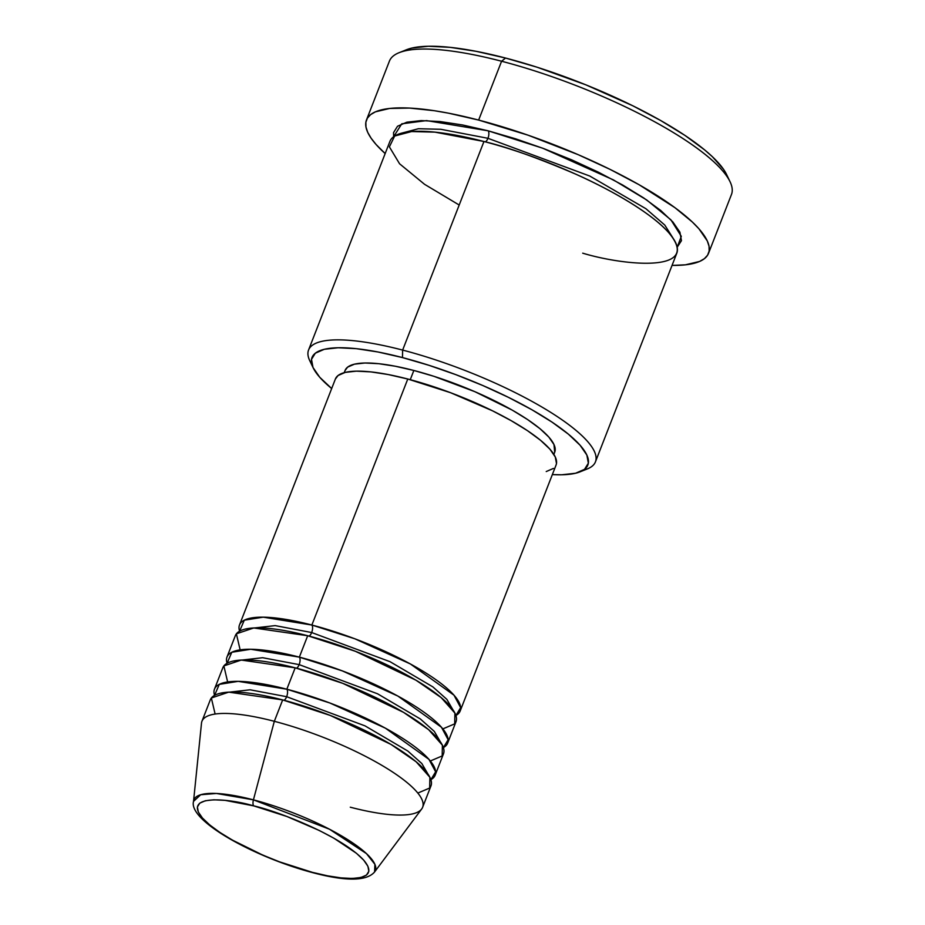 <?xml version="1.0" encoding="UTF-8"?>
<svg xmlns="http://www.w3.org/2000/svg" width="925" height="925" viewBox="0 0 925 925"><rect width="100%" height="100%" fill="white"/><g stroke="black" fill="none" stroke-linecap="round" stroke-linejoin="round"><path stroke-width="1.39" d="M253.716 805.883C276.113 810.705 340.851 835.275 363.71 860.169C384.372 884.485 337.267 879.872 312.5 872.379A5.92 2.474 104.6 0 0 313.113 872.761A5.92 2.474 104.6 0 0 313.806 872.714A5.92 2.474 -75.4 0 1 313.113 872.761A5.92 2.474 -75.4 0 1 312.5 872.379L279.419 861.799L262.769 855.093L232.418 840.108L219.884 832.419L209.79 824.984L202.506 818.093L198.32 812.011L197.395 806.97L199.754 803.166L205.327 800.749L213.883 799.801L225.099 800.368L253.716 805.883L286.796 816.463L319.322 830.5L333.798 838.154L356.426 853.278L363.71 860.169L367.896 866.251L368.832 871.292L366.462 875.096L360.889 877.513L352.333 878.461L341.117 877.894L327.67 875.848L312.5 872.379C290.103 867.558 225.365 842.987 202.506 818.093C181.843 793.777 228.949 798.402 253.716 805.883A5.92 2.474 -75.4 0 1 253.427 799.847A5.92 2.474 104.6 0 0 253.716 805.883M422.632 807.271L430.981 785.88A118.423 29.057 -158.7 0 0 282.668 699.913L274.32 721.303A118.423 29.057 -158.7 0 1 421.673 809.017L374.59 871.974L374.891 864.332L366.485 853.636L329.497 829.228L253.427 799.847A97.391 23.888 21.3 0 1 374.59 871.974C366.624 881.201 346.123 881.467 313.089 872.761C254.895 857.487 188.064 820.799 193.533 801.385A97.391 23.888 21.3 0 1 253.427 799.847L274.32 721.303L253.427 799.847L216.392 793.465L200.679 794.748L193.533 801.385L201.5 723.177A118.423 29.057 -158.7 0 1 274.32 721.303A118.423 29.057 21.3 0 1 422.632 807.271A118.423 29.057 21.3 0 1 350.274 807.201M239.587 631.162L244.304 620.178L263.243 617.172L311.864 625.034A5.92 2.474 -75.4 0 1 311.667 632.538L275.153 625.612L245.773 628.965L275.153 625.612L311.667 632.538A5.92 2.474 -75.4 0 1 308.973 636.076A5.92 2.474 104.6 0 0 311.667 632.538L390.049 661.699L432.842 686.87L446.833 699.335L452.857 709.706L446.833 699.335L432.842 686.87L390.049 661.699L311.667 632.538A5.92 2.474 104.6 0 0 311.864 625.034A118.423 29.057 21.3 0 1 460.176 711.001A118.423 29.057 21.3 0 1 455.909 715.511L460.65 707.637L453.978 695.184L410.376 663.965L354.842 638.793L311.864 625.034L407.775 379.019L311.864 625.034A118.423 29.057 21.3 0 0 239.494 624.965A118.423 29.057 21.3 0 0 239.587 631.162M442.844 728.9L454.695 723.859L454.903 713.094L441.156 697.6L416.007 680.233L355.316 651.269L307.69 635.729L299.353 657.132L307.69 635.729A118.423 29.057 -158.7 0 0 235.332 635.672L226.983 657.062A118.423 29.057 21.3 0 0 227.076 663.26L231.793 652.264L250.721 649.257L299.353 657.132A118.423 29.057 21.3 0 1 447.665 743.099L456.002 721.708A118.423 29.057 -158.7 0 0 307.69 635.729L253.751 627.959L236.372 633.822L240.142 649.859M226.983 657.062A118.423 29.057 21.3 0 1 299.353 657.132A5.92 2.474 -75.4 0 1 299.157 664.624L262.642 657.71L233.262 661.051L262.642 657.71L299.157 664.624A5.92 2.474 -75.4 0 1 296.462 668.162A5.92 2.474 104.6 0 0 299.157 664.624L377.539 693.785L420.332 718.956L434.322 731.421L440.346 741.792L434.322 731.421L420.332 718.956L377.539 693.785L299.157 664.624A5.92 2.474 104.6 0 0 299.353 657.132L342.331 670.891L397.866 696.062L441.468 727.27L448.139 739.722L443.399 747.597A118.423 29.057 21.3 0 0 447.665 743.099M430.333 760.986L442.185 755.945L442.393 745.18L428.645 729.686L403.497 712.331L342.805 683.355L295.179 667.827L286.831 689.218L295.179 667.827A118.423 29.057 -158.7 0 0 222.821 667.757L214.473 689.148A118.423 29.057 21.3 0 0 214.565 695.346L219.283 684.361L238.211 681.355L286.831 689.218A118.423 29.057 21.3 0 1 435.155 775.185L443.491 753.794A118.423 29.057 -158.7 0 0 295.179 667.827L241.24 660.057L223.862 665.919L227.631 681.956M214.473 689.148A118.423 29.057 21.3 0 1 286.831 689.218A5.92 2.474 -75.4 0 1 286.646 696.71L250.132 689.796L220.751 693.137L250.132 689.796L286.646 696.71A5.92 2.474 -75.4 0 1 283.952 700.248A5.92 2.474 104.6 0 0 286.646 696.71L365.028 725.871L407.821 751.042L421.812 763.507L427.836 773.878L421.812 763.507L407.821 751.042L365.028 725.871L286.646 696.71A5.92 2.474 104.6 0 0 286.831 689.218L329.82 702.977L385.355 728.148L428.957 759.356L435.629 771.82L430.888 779.683A118.423 29.057 21.3 0 0 435.155 775.185M417.822 793.072L429.674 788.042L429.882 777.278L416.134 761.784L390.986 744.417L330.294 715.453L282.668 699.913A118.423 29.057 -158.7 0 0 210.31 699.843L201.962 721.234A118.423 29.057 21.3 0 1 274.32 721.303L282.668 699.913L228.729 692.143L211.351 698.005L215.12 714.042M580.021 471.854L587.306 468.929A153.955 37.763 -158.7 0 0 553.971 414.435A153.955 37.763 -158.7 0 0 402.641 350.089L402.456 357.582A148.035 36.318 21.3 0 1 547.97 419.453A148.035 36.318 21.3 0 1 580.021 471.854A148.035 36.318 21.3 0 1 552.352 474.594L561.706 474.779L575.535 473.253L584.531 469.345L588.346 463.194L586.855 455.065L580.091 445.237L568.332 434.114L552.017 422.112L531.783 409.683L508.403 397.334L482.769 385.505L455.875 374.671L428.761 365.248L402.456 357.582L377.978 351.986L356.252 348.667L338.134 347.754L324.317 349.292L315.321 353.2L311.505 359.339L312.997 367.479L319.761 377.296L331.67 388.546A148.035 36.318 21.3 0 1 313.159 367.803A148.035 36.318 21.3 0 1 402.456 357.582L402.641 350.089A153.955 37.763 21.3 0 1 595.446 461.841A153.955 37.763 21.3 0 1 583.259 470.235M708.527 253.323L731.467 194.493A183.566 45.024 -158.7 0 0 501.581 61.235A183.566 45.024 21.3 0 1 730.033 181.705L726.645 174.617A177.635 43.579 -158.7 0 0 505.559 58.044L501.581 61.235L478.641 120.077A183.566 45.024 21.3 0 1 708.527 253.323A183.566 45.024 21.3 0 1 672.036 265.417L685.402 264.827L699.612 261.44L704.411 258.653L707.602 255.173L709.151 251.033L709.047 246.281L707.29 240.939L698.907 228.764L692.362 222.035L674.868 207.628L639.002 184.676L610.014 169.356L578.229 154.695L528.025 135.166L478.641 120.077L501.581 61.235A183.566 45.024 -158.7 0 0 389.413 61.131L366.485 119.961A183.566 45.024 21.3 0 1 478.641 120.077L448.278 113.127L434.322 110.711L409.509 108.075L389.61 108.456L375.4 111.844L370.601 114.631L367.41 118.111L365.861 122.25L365.965 127.014L367.722 132.344L371.11 138.195L376.105 144.52L385.158 153.562A183.566 45.024 21.3 0 1 366.485 119.961M393.645 136.715L401.762 123.811L426.552 120.608L488.134 130.807A5.92 2.474 -75.4 0 1 487.949 138.299L440.82 129.292L418.424 128.725L402.086 133.027L418.424 128.725L440.82 129.292L487.949 138.299A5.92 2.474 -75.4 0 1 485.255 141.849A5.92 2.474 104.6 0 0 487.949 138.299L589.78 176.051L645.916 208.715L664.774 225.052L673.469 238.835L664.774 225.052L645.916 208.715L589.78 176.051L487.949 138.299A5.92 2.474 104.6 0 0 488.134 130.807L515.491 138.773L543.692 148.578L571.662 159.84L598.313 172.142L622.629 185L643.673 197.915L660.647 210.403L672.88 221.977L679.91 232.187L681.459 240.65L677.192 247.264L681.309 236.338L670.903 219.826L646.714 199.973L613.425 179.912L542.744 148.22L488.134 130.807L462.673 124.991L440.092 121.545L421.245 120.597L406.873 122.181L397.519 126.251L393.541 132.633L393.645 136.715M595.446 461.841L676.776 253.265A153.955 37.763 -158.7 0 0 483.96 141.502L434.935 132.136L411.637 131.547L394.651 136.033L389.39 146.878L399.565 163.771L424.552 184.306L459.205 205.026M460.176 711.001L556.087 464.986A118.423 29.057 -158.7 0 0 407.775 379.019L450.521 392.686L492.528 410.816L511.236 420.702L527.423 430.634L540.477 440.242L549.889 449.145L555.289 456.996L556.492 463.506L556.052 465.09M553.867 454.383L554.746 452.14A112.503 27.6 -158.7 0 0 413.845 370.474L410.261 379.678L413.845 370.474L433.837 376.29L474.883 391.691L512.138 410.064L527.516 419.511L539.911 428.633L548.849 437.086L553.982 444.555L554.711 452.244M582.704 253.173C624.282 265.752 703.393 273.511 668.706 232.672C652.483 213.848 611.702 190.018 575.061 173.865C537.205 157.689 506.831 146.902 483.96 141.502L402.641 350.089L483.96 141.502A153.955 37.763 -158.7 0 0 389.899 141.421L308.568 349.997A153.955 37.763 21.3 0 1 402.641 350.089A153.955 37.763 -158.7 0 0 309.771 360.727L313.159 367.803M405.647 50.089L411.798 48.088L428.379 46.25L450.128 47.348L476.178 51.326L505.559 58.044L537.124 67.224L585.918 84.857L632.688 105.727L660.751 120.562L685.032 135.466L704.607 149.873L712.389 156.718L723.558 169.344L726.83 175.01M311.864 364.427A153.955 37.763 21.3 0 1 308.568 349.997M345.071 370.497L347.627 367.132L354.46 364.161L364.97 363.005L378.741 363.698L395.241 366.219L413.845 370.474A112.503 27.6 -158.7 0 0 345.106 370.405L344.227 372.648M553.439 468.42L546.236 471.553M335.382 379.042L338.076 375.515L345.268 372.382L356.322 371.156L370.821 371.885L388.188 374.544L407.775 379.019A118.423 29.057 -158.7 0 0 335.417 378.949L239.494 624.965M399.126 52.69A183.566 45.024 21.3 0 1 501.581 61.235L505.559 58.044A177.635 43.579 -158.7 0 0 406.41 49.765L399.126 52.69"/></g></svg>
